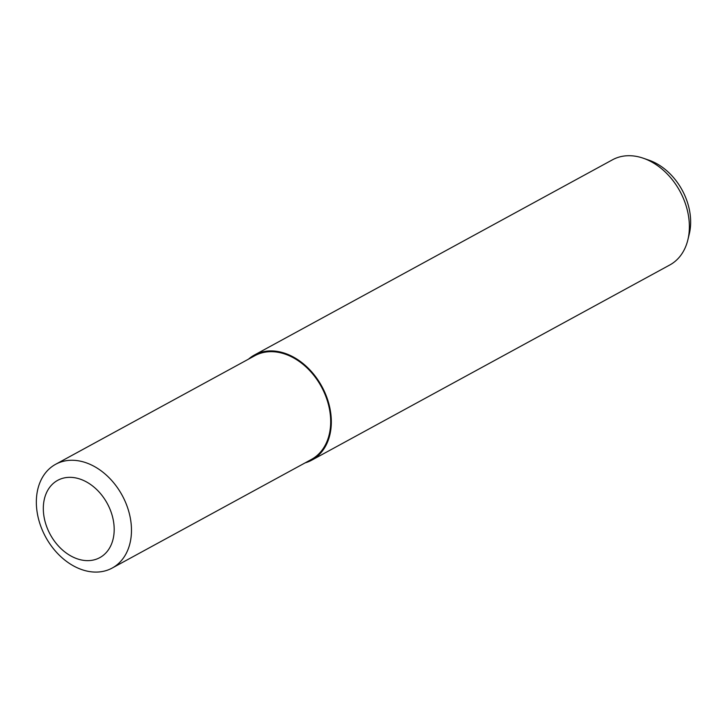 <?xml version="1.0" encoding="UTF-8"?>
<svg xmlns="http://www.w3.org/2000/svg" width="727" height="727" viewBox="0 0 727 727"><rect width="100%" height="100%" fill="white"/><g stroke="black" fill="none" stroke-linecap="round" stroke-linejoin="round"><path stroke-width="1.09" d="M305.086 462.89A59.887 44.147 -118.6 0 0 311.774 460.155L669.831 264.955A59.887 44.147 -118.6 0 0 687.851 239.892A59.887 44.147 -118.6 0 0 689.369 227.615A59.887 44.147 -118.6 0 0 643.331 158.232A59.887 44.147 -118.6 0 0 612.497 159.795L254.45 355.003A59.887 44.147 -118.6 0 0 248.525 359.138M311.774 460.155A59.887 44.147 -118.6 0 0 331.321 422.814A59.887 44.147 -118.6 0 0 305.204 365.372A59.887 44.147 -118.6 0 0 254.45 355.003M687.851 239.892L689.278 234.012A54.116 39.903 -118.6 0 0 690.65 222.916A54.116 39.903 -118.6 0 0 649.047 160.213L643.331 158.232M36.35 501.139A59.087 43.565 -118.6 0 0 62.113 557.827A59.087 43.565 -118.6 0 0 112.194 568.051A59.087 43.565 -118.6 0 0 131.469 531.219A59.087 43.565 -118.6 0 0 105.706 474.531A59.087 43.565 -118.6 0 0 55.625 464.299A59.087 43.565 -118.6 0 0 36.35 501.139M43.32 507.782A44.02 32.461 -118.6 0 0 78.125 559.108A44.02 32.461 -118.6 0 0 114.184 530.192A44.02 32.461 -118.6 0 0 79.379 478.866A44.02 32.461 -118.6 0 0 43.32 507.782M55.625 464.299L254.832 355.703A59.087 43.565 61.4 0 1 304.904 365.926A59.087 43.565 61.4 0 1 330.676 422.614A59.087 43.565 61.4 0 1 311.392 459.455L112.194 568.051"/></g></svg>
